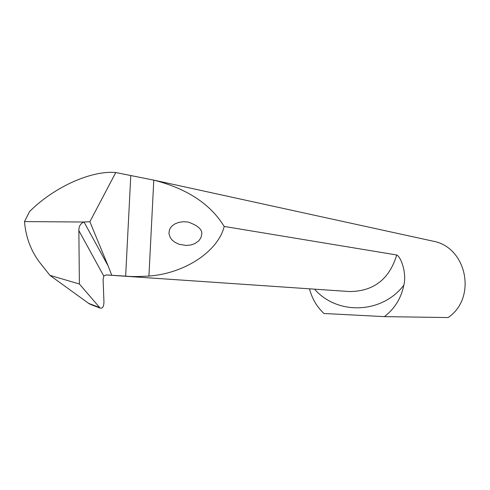 <?xml version="1.0" encoding="UTF-8"?>
<svg xmlns="http://www.w3.org/2000/svg" width="490" height="490" viewBox="0 0 490 490"><rect width="100%" height="100%" fill="white"/><g stroke="black" fill="none" stroke-linecap="round" stroke-linejoin="round"><path stroke-width="0.73" d="M89.878 221.725L115.769 172.541L153.793 180.136C186.947 188.57 210.412 203.999 224.181 226.435C218.307 250.996 185.159 273.469 148.923 276.054C138.505 276.679 130.744 276.697 125.648 276.121L106.177 274.933L103.782 276.035L78.865 230.6C78.804 226.264 80.525 223.403 84.023 222.019L108.137 265.947L89.878 221.725L84.164 222.007M224.181 226.435L396.716 254.978C401.39 257.317 406.81 273.806 403.827 285.198C382.029 313.9 337.255 315.352 314.555 289.161M90.736 304.529L100.132 308.081C102.569 308.682 103.843 306.593 103.947 301.822L103.096 279.625L103.782 276.035M84.023 222.019L24.5 221.59C25.792 237.393 31.029 251.223 40.217 263.081L49.919 275.343L79.386 284.004L78.865 230.6M24.5 221.59L29.572 211.558C53.931 187.082 91.434 170.238 115.769 172.541M79.386 284.004L100.132 308.081M89.695 304.137L49.919 275.343M152.298 179.799L432.811 241.117C466.848 246.887 477.254 297.993 448.105 317.551L384.411 316.632C394.695 308.706 401.169 298.226 403.827 285.198M309.515 288.818C311.989 298.514 316.797 306.74 323.945 313.496L384.411 316.632M108.137 265.947L111.714 275.166M201.629 234.741C202.793 229.853 198.23 225.602 187.927 221.995L183.229 221.719L178.795 222.393L175.077 223.832L172.309 225.743L170.471 227.838L169.424 229.89L168.934 233.571L170.404 237.846L172.29 240.198L175.15 242.428L178.966 244.222L185.894 245.441L190.592 245.018L194.628 243.72L198.86 240.792L200.986 237.607L201.629 234.741M106.103 274.933L349.609 291.556C373.717 291.342 389.421 279.147 396.716 254.978M88.414 303.304L99.47 307.481M130.775 175.8L125.648 276.121M153.793 180.136L148.923 276.054"/></g></svg>
